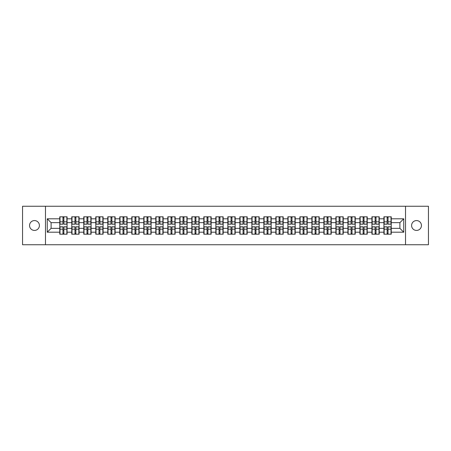 <?xml version="1.0" encoding="UTF-8"?>
<svg xmlns="http://www.w3.org/2000/svg" width="451" height="451" viewBox="0 0 451 451"><rect width="100%" height="100%" fill="white"/><g stroke="black" fill="none" stroke-linecap="round" stroke-linejoin="round"><path stroke-width="0.68" d="M416.521 230.427A4.927 4.927 0 0 1 411.594 225.5A4.927 4.927 0 0 1 416.521 220.573A4.927 4.927 0 0 1 421.448 225.5A4.927 4.927 0 0 1 416.521 230.427M34.479 230.427A4.927 4.927 0 0 1 29.552 225.5A4.927 4.927 0 0 1 34.479 220.573A4.927 4.927 0 0 1 39.406 225.5A4.927 4.927 0 0 1 34.479 230.427M405.517 244.741L428.45 244.741L428.45 206.259L405.517 206.259L405.517 244.741L45.483 244.741L45.483 206.259L22.55 206.259L22.55 244.741L45.483 244.741M405.517 206.259L45.483 206.259M399.896 228.347L399.896 222.653L391.237 222.653L391.237 228.347L399.896 228.347L403.746 232.197L403.746 218.803L391.237 218.803L391.237 216.801L383.925 216.801L383.925 222.653L379.235 222.653L379.235 228.347L383.925 228.347L383.925 222.653M403.746 232.197L391.237 232.197L391.237 234.199L383.925 234.199L383.925 232.197L379.235 232.197L379.235 234.199L371.923 234.199L371.923 232.197L367.227 232.197L367.227 234.199L359.915 234.199L359.915 232.197L355.219 232.197L355.219 234.199L347.907 234.199L347.907 232.197L343.217 232.197L343.217 234.199L335.905 234.199L335.905 232.197L331.209 232.197L331.209 234.199L323.897 234.199L323.897 232.197L319.201 232.197L319.201 234.199L311.889 234.199L311.889 232.197L307.193 232.197L307.193 234.199L299.887 234.199L299.887 232.197L295.191 232.197L295.191 234.199L287.879 234.199L287.879 232.197L283.183 232.197L283.183 234.199L275.871 234.199L275.871 232.197L271.175 232.197L271.175 234.199L263.863 234.199L263.863 232.197L259.173 232.197L259.173 234.199L251.861 234.199L251.861 232.197L247.165 232.197L247.165 234.199L239.853 234.199L239.853 232.197L235.157 232.197L235.157 234.199L227.845 234.199L227.845 232.197L223.155 232.197L223.155 234.199L215.843 234.199L215.843 232.197L211.147 232.197L211.147 234.199L203.835 234.199L203.835 232.197L199.139 232.197L199.139 234.199L191.827 234.199L191.827 232.197L187.137 232.197L187.137 234.199L179.825 234.199L179.825 232.197L175.129 232.197L175.129 234.199L167.817 234.199L167.817 232.197L163.121 232.197L163.121 234.199L155.809 234.199L155.809 232.197L151.113 232.197L151.113 234.199L143.807 234.199L143.807 232.197L139.111 232.197L139.111 234.199L131.799 234.199L131.799 232.197L127.103 232.197L127.103 234.199L119.791 234.199L119.791 232.197L115.095 232.197L115.095 234.199L107.783 234.199L107.783 232.197L103.093 232.197L103.093 234.199L95.781 234.199L95.781 232.197L91.085 232.197L91.085 234.199L83.773 234.199L83.773 232.197L79.077 232.197L79.077 234.199L71.765 234.199L71.765 232.197L67.075 232.197L67.075 234.199L59.763 234.199L59.763 232.197L47.254 232.197L47.254 218.803L59.763 218.803L59.763 222.653L51.104 222.653L51.104 228.347L59.763 228.347L59.763 222.653M383.925 218.803L379.235 218.803L379.235 216.801L371.923 216.801L371.923 218.803L367.227 218.803L367.227 216.801L359.915 216.801L359.915 218.803L355.219 218.803L355.219 216.801L347.907 216.801L347.907 218.803L343.217 218.803L343.217 216.801L335.905 216.801L335.905 218.803L331.209 218.803L331.209 216.801L323.897 216.801L323.897 218.803L319.201 218.803L319.201 216.801L311.889 216.801L311.889 218.803L307.193 218.803L307.193 216.801L299.887 216.801L299.887 218.803L295.191 218.803L295.191 216.801L287.879 216.801L287.879 218.803L283.183 218.803L283.183 216.801L275.871 216.801L275.871 218.803L271.175 218.803L271.175 216.801L263.863 216.801L263.863 218.803L259.173 218.803L259.173 216.801L251.861 216.801L251.861 218.803L247.165 218.803L247.165 216.801L239.853 216.801L239.853 218.803L235.157 218.803L235.157 216.801L227.845 216.801L227.845 218.803L223.155 218.803L223.155 216.801L215.843 216.801L215.843 218.803L211.147 218.803L211.147 216.801L203.835 216.801L203.835 218.803L199.139 218.803L199.139 216.801L191.827 216.801L191.827 218.803L187.137 218.803L187.137 216.801L179.825 216.801L179.825 218.803L175.129 218.803L175.129 216.801L167.817 216.801L167.817 218.803L163.121 218.803L163.121 216.801L155.809 216.801L155.809 218.803L151.113 218.803L151.113 216.801L143.807 216.801L143.807 218.803L139.111 218.803L139.111 216.801L131.799 216.801L131.799 218.803L127.103 218.803L127.103 216.801L119.791 216.801L119.791 218.803L115.095 218.803L115.095 216.801L107.783 216.801L107.783 218.803L103.093 218.803L103.093 216.801L95.781 216.801L95.781 218.803L91.085 218.803L91.085 216.801L83.773 216.801L83.773 218.803L79.077 218.803L79.077 216.801L71.765 216.801L71.765 218.803L67.075 218.803L67.075 216.801L59.763 216.801L59.763 218.803M383.925 228.347L383.925 232.197M379.235 228.347L379.235 232.197M379.235 218.803L379.235 222.653M367.227 228.347L371.923 228.347L371.923 222.653L367.227 222.653L367.227 232.197M371.923 228.347L371.923 232.197M371.923 218.803L371.923 222.653M367.227 218.803L367.227 222.653M355.219 228.347L359.915 228.347L359.915 222.653L355.219 222.653L355.219 232.197M359.915 228.347L359.915 232.197M359.915 218.803L359.915 222.653M355.219 218.803L355.219 222.653M343.217 228.347L347.907 228.347L347.907 222.653L343.217 222.653L343.217 232.197M347.907 228.347L347.907 232.197M347.907 218.803L347.907 222.653M343.217 218.803L343.217 222.653M331.209 228.347L335.905 228.347L335.905 222.653L331.209 222.653L331.209 232.197M335.905 228.347L335.905 232.197M335.905 218.803L335.905 222.653M331.209 218.803L331.209 222.653M319.201 228.347L323.897 228.347L323.897 222.653L319.201 222.653L319.201 232.197M323.897 228.347L323.897 232.197M323.897 218.803L323.897 222.653M319.201 218.803L319.201 222.653M307.193 228.347L311.889 228.347L311.889 222.653L307.193 222.653L307.193 232.197M311.889 228.347L311.889 232.197M311.889 218.803L311.889 222.653M307.193 218.803L307.193 222.653M295.191 228.347L299.887 228.347L299.887 222.653L295.191 222.653L295.191 232.197M299.887 228.347L299.887 232.197M299.887 218.803L299.887 222.653M295.191 218.803L295.191 222.653M283.183 228.347L287.879 228.347L287.879 222.653L283.183 222.653L283.183 232.197M287.879 228.347L287.879 232.197M287.879 218.803L287.879 222.653M283.183 218.803L283.183 222.653M271.175 228.347L275.871 228.347L275.871 222.653L271.175 222.653L271.175 232.197M275.871 228.347L275.871 232.197M275.871 218.803L275.871 222.653M271.175 218.803L271.175 222.653M259.173 228.347L263.863 228.347L263.863 222.653L259.173 222.653L259.173 232.197M263.863 228.347L263.863 232.197M263.863 218.803L263.863 222.653M259.173 218.803L259.173 222.653M247.165 228.347L251.861 228.347L251.861 222.653L247.165 222.653L247.165 232.197M251.861 228.347L251.861 232.197M251.861 218.803L251.861 222.653M247.165 218.803L247.165 222.653M235.157 228.347L239.853 228.347L239.853 222.653L235.157 222.653L235.157 232.197M239.853 228.347L239.853 232.197M239.853 218.803L239.853 222.653M235.157 218.803L235.157 222.653M223.155 228.347L227.845 228.347L227.845 222.653L223.155 222.653L223.155 232.197M227.845 228.347L227.845 232.197M227.845 218.803L227.845 222.653M223.155 218.803L223.155 222.653M211.147 228.347L215.843 228.347L215.843 222.653L211.147 222.653L211.147 232.197M215.843 228.347L215.843 232.197M215.843 218.803L215.843 222.653M211.147 218.803L211.147 222.653M199.139 228.347L203.835 228.347L203.835 222.653L199.139 222.653L199.139 232.197M203.835 228.347L203.835 232.197M203.835 218.803L203.835 222.653M199.139 218.803L199.139 222.653M187.137 228.347L191.827 228.347L191.827 222.653L187.137 222.653L187.137 232.197M191.827 228.347L191.827 232.197M191.827 218.803L191.827 222.653M187.137 218.803L187.137 222.653M175.129 228.347L179.825 228.347L179.825 222.653L175.129 222.653L175.129 232.197M179.825 228.347L179.825 232.197M179.825 218.803L179.825 222.653M175.129 218.803L175.129 222.653M163.121 228.347L167.817 228.347L167.817 222.653L163.121 222.653L163.121 232.197M167.817 228.347L167.817 232.197M167.817 218.803L167.817 222.653M163.121 218.803L163.121 222.653M151.113 228.347L155.809 228.347L155.809 222.653L151.113 222.653L151.113 232.197M155.809 228.347L155.809 232.197M155.809 218.803L155.809 222.653M151.113 218.803L151.113 222.653M139.111 228.347L143.807 228.347L143.807 222.653L139.111 222.653L139.111 232.197M143.807 228.347L143.807 232.197M143.807 218.803L143.807 222.653M139.111 218.803L139.111 222.653M127.103 228.347L131.799 228.347L131.799 222.653L127.103 222.653L127.103 232.197M131.799 228.347L131.799 232.197M131.799 218.803L131.799 222.653M127.103 218.803L127.103 222.653M115.095 228.347L119.791 228.347L119.791 222.653L115.095 222.653L115.095 232.197M119.791 228.347L119.791 232.197M119.791 218.803L119.791 222.653M115.095 218.803L115.095 222.653M103.093 228.347L107.783 228.347L107.783 222.653L103.093 222.653L103.093 232.197M107.783 228.347L107.783 232.197M107.783 218.803L107.783 222.653M103.093 218.803L103.093 222.653M91.085 228.347L95.781 228.347L95.781 222.653L91.085 222.653L91.085 232.197M95.781 228.347L95.781 232.197M95.781 218.803L95.781 222.653M91.085 218.803L91.085 222.653M79.077 228.347L83.773 228.347L83.773 222.653L79.077 222.653L79.077 232.197M83.773 228.347L83.773 232.197M83.773 218.803L83.773 222.653M79.077 218.803L79.077 222.653M67.075 228.347L71.765 228.347L71.765 222.653L67.075 222.653L67.075 232.197M71.765 228.347L71.765 232.197M71.765 218.803L71.765 222.653M67.075 218.803L67.075 222.653M59.763 228.347L59.763 232.197M51.104 228.347L47.254 232.197M47.254 218.803L51.104 222.653M391.237 228.347L391.237 232.197M391.237 218.803L391.237 222.653M403.746 218.803L399.896 222.653M66.844 216.801L66.844 224.192L63.879 224.192L63.879 216.801M62.954 216.801L62.954 224.192L59.994 224.192L59.994 216.801M62.954 217.805L63.879 217.805M63.879 220.652L62.954 220.652M59.994 234.199L59.994 226.808L62.954 226.808L62.954 234.199M63.879 234.199L63.879 226.808L66.844 226.808L66.844 234.199M63.879 233.195L62.954 233.195M62.954 230.348L63.879 230.348M78.846 216.801L78.846 224.192L75.886 224.192L75.886 216.801M74.962 216.801L74.962 224.192L71.997 224.192L71.997 216.801M74.962 217.805L75.886 217.805M75.886 220.652L74.962 220.652M90.854 216.801L90.854 224.192L87.889 224.192L87.889 216.801M86.97 216.801L86.97 224.192L84.004 224.192L84.004 216.801M86.97 217.805L87.889 217.805M87.889 220.652L86.97 220.652M102.862 216.801L102.862 224.192L99.896 224.192L99.896 216.801M98.972 216.801L98.972 224.192L96.012 224.192L96.012 216.801M98.972 217.805L99.896 217.805M99.896 220.652L98.972 220.652M114.864 216.801L114.864 224.192L111.904 224.192L111.904 216.801M110.98 216.801L110.98 224.192L108.014 224.192L108.014 216.801M110.98 217.805L111.904 217.805M111.904 220.652L110.98 220.652M126.872 216.801L126.872 224.192L123.912 224.192L123.912 216.801M122.988 216.801L122.988 224.192L120.022 224.192L120.022 216.801M122.988 217.805L123.912 217.805M123.912 220.652L122.988 220.652M71.997 234.199L71.997 226.808L74.962 226.808L74.962 234.199M75.886 234.199L75.886 226.808L78.846 226.808L78.846 234.199M75.886 233.195L74.962 233.195M74.962 230.348L75.886 230.348M84.004 234.199L84.004 226.808L86.97 226.808L86.97 234.199M87.889 234.199L87.889 226.808L90.854 226.808L90.854 234.199M87.889 233.195L86.97 233.195M86.97 230.348L87.889 230.348M96.012 234.199L96.012 226.808L98.972 226.808L98.972 234.199M99.896 234.199L99.896 226.808L102.862 226.808L102.862 234.199M99.896 233.195L98.972 233.195M98.972 230.348L99.896 230.348M108.014 234.199L108.014 226.808L110.98 226.808L110.98 234.199M111.904 234.199L111.904 226.808L114.864 226.808L114.864 234.199M111.904 233.195L110.98 233.195M110.98 230.348L111.904 230.348M120.022 234.199L120.022 226.808L122.988 226.808L122.988 234.199M123.912 234.199L123.912 226.808L126.872 226.808L126.872 234.199M123.912 233.195L122.988 233.195M122.988 230.348L123.912 230.348M138.88 216.801L138.88 224.192L135.914 224.192L135.914 216.801M134.99 216.801L134.99 224.192L132.03 224.192L132.03 216.801M134.99 217.805L135.914 217.805M135.914 220.652L134.99 220.652M132.03 234.199L132.03 226.808L134.99 226.808L134.99 234.199M135.914 234.199L135.914 226.808L138.88 226.808L138.88 234.199M135.914 233.195L134.99 233.195M134.99 230.348L135.914 230.348M150.888 216.801L150.888 224.192L147.922 224.192L147.922 216.801M146.998 216.801L146.998 224.192L144.032 224.192L144.032 216.801M146.998 217.805L147.922 217.805M147.922 220.652L146.998 220.652M144.032 234.199L144.032 226.808L146.998 226.808L146.998 234.199M147.922 234.199L147.922 226.808L150.888 226.808L150.888 234.199M147.922 233.195L146.998 233.195M146.998 230.348L147.922 230.348M162.89 216.801L162.89 224.192L159.93 224.192L159.93 216.801M159.006 216.801L159.006 224.192L156.04 224.192L156.04 216.801M159.006 217.805L159.93 217.805M159.93 220.652L159.006 220.652M156.04 234.199L156.04 226.808L159.006 226.808L159.006 234.199M159.93 234.199L159.93 226.808L162.89 226.808L162.89 234.199M159.93 233.195L159.006 233.195M159.006 230.348L159.93 230.348M174.898 216.801L174.898 224.192L171.932 224.192L171.932 216.801M171.008 216.801L171.008 224.192L168.048 224.192L168.048 216.801M171.008 217.805L171.932 217.805M171.932 220.652L171.008 220.652M168.048 234.199L168.048 226.808L171.008 226.808L171.008 234.199M171.932 234.199L171.932 226.808L174.898 226.808L174.898 234.199M171.932 233.195L171.008 233.195M171.008 230.348L171.932 230.348M186.906 216.801L186.906 224.192L183.94 224.192L183.94 216.801M183.016 216.801L183.016 224.192L180.056 224.192L180.056 216.801M183.016 217.805L183.94 217.805M183.94 220.652L183.016 220.652M180.056 234.199L180.056 226.808L183.016 226.808L183.016 234.199M183.94 234.199L183.94 226.808L186.906 226.808L186.906 234.199M183.94 233.195L183.016 233.195M183.016 230.348L183.94 230.348M198.908 216.801L198.908 224.192L195.948 224.192L195.948 216.801M195.024 216.801L195.024 224.192L192.058 224.192L192.058 216.801M195.024 217.805L195.948 217.805M195.948 220.652L195.024 220.652M192.058 234.199L192.058 226.808L195.024 226.808L195.024 234.199M195.948 234.199L195.948 226.808L198.908 226.808L198.908 234.199M195.948 233.195L195.024 233.195M195.024 230.348L195.948 230.348M210.916 216.801L210.916 224.192L207.95 224.192L207.95 216.801M207.032 216.801L207.032 224.192L204.066 224.192L204.066 216.801M207.032 217.805L207.95 217.805M207.95 220.652L207.032 220.652M204.066 234.199L204.066 226.808L207.032 226.808L207.032 234.199M207.95 234.199L207.95 226.808L210.916 226.808L210.916 234.199M207.95 233.195L207.032 233.195M207.032 230.348L207.95 230.348M222.924 216.801L222.924 224.192L219.958 224.192L219.958 216.801M219.034 216.801L219.034 224.192L216.074 224.192L216.074 216.801M219.034 217.805L219.958 217.805M219.958 220.652L219.034 220.652M216.074 234.199L216.074 226.808L219.034 226.808L219.034 234.199M219.958 234.199L219.958 226.808L222.924 226.808L222.924 234.199M219.958 233.195L219.034 233.195M219.034 230.348L219.958 230.348M234.926 216.801L234.926 224.192L231.966 224.192L231.966 216.801M231.042 216.801L231.042 224.192L228.076 224.192L228.076 216.801M231.042 217.805L231.966 217.805M231.966 220.652L231.042 220.652M228.076 234.199L228.076 226.808L231.042 226.808L231.042 234.199M231.966 234.199L231.966 226.808L234.926 226.808L234.926 234.199M231.966 233.195L231.042 233.195M231.042 230.348L231.966 230.348M246.934 216.801L246.934 224.192L243.968 224.192L243.968 216.801M243.05 216.801L243.05 224.192L240.084 224.192L240.084 216.801M243.05 217.805L243.968 217.805M243.968 220.652L243.05 220.652M240.084 234.199L240.084 226.808L243.05 226.808L243.05 234.199M243.968 234.199L243.968 226.808L246.934 226.808L246.934 234.199M243.968 233.195L243.05 233.195M243.05 230.348L243.968 230.348M258.942 216.801L258.942 224.192L255.976 224.192L255.976 216.801M255.052 216.801L255.052 224.192L252.092 224.192L252.092 216.801M255.052 217.805L255.976 217.805M255.976 220.652L255.052 220.652M252.092 234.199L252.092 226.808L255.052 226.808L255.052 234.199M255.976 234.199L255.976 226.808L258.942 226.808L258.942 234.199M255.976 233.195L255.052 233.195M255.052 230.348L255.976 230.348M270.944 216.801L270.944 224.192L267.984 224.192L267.984 216.801M267.06 216.801L267.06 224.192L264.094 224.192L264.094 216.801M267.06 217.805L267.984 217.805M267.984 220.652L267.06 220.652M264.094 234.199L264.094 226.808L267.06 226.808L267.06 234.199M267.984 234.199L267.984 226.808L270.944 226.808L270.944 234.199M267.984 233.195L267.06 233.195M267.06 230.348L267.984 230.348M282.952 216.801L282.952 224.192L279.992 224.192L279.992 216.801M279.068 216.801L279.068 224.192L276.102 224.192L276.102 216.801M279.068 217.805L279.992 217.805M279.992 220.652L279.068 220.652M276.102 234.199L276.102 226.808L279.068 226.808L279.068 234.199M279.992 234.199L279.992 226.808L282.952 226.808L282.952 234.199M279.992 233.195L279.068 233.195M279.068 230.348L279.992 230.348M294.96 216.801L294.96 224.192L291.994 224.192L291.994 216.801M291.07 216.801L291.07 224.192L288.11 224.192L288.11 216.801M291.07 217.805L291.994 217.805M291.994 220.652L291.07 220.652M288.11 234.199L288.11 226.808L291.07 226.808L291.07 234.199M291.994 234.199L291.994 226.808L294.96 226.808L294.96 234.199M291.994 233.195L291.07 233.195M291.07 230.348L291.994 230.348M306.968 216.801L306.968 224.192L304.002 224.192L304.002 216.801M303.078 216.801L303.078 224.192L300.112 224.192L300.112 216.801M303.078 217.805L304.002 217.805M304.002 220.652L303.078 220.652M300.112 234.199L300.112 226.808L303.078 226.808L303.078 234.199M304.002 234.199L304.002 226.808L306.968 226.808L306.968 234.199M304.002 233.195L303.078 233.195M303.078 230.348L304.002 230.348M318.97 216.801L318.97 224.192L316.01 224.192L316.01 216.801M315.086 216.801L315.086 224.192L312.12 224.192L312.12 216.801M315.086 217.805L316.01 217.805M316.01 220.652L315.086 220.652M312.12 234.199L312.12 226.808L315.086 226.808L315.086 234.199M316.01 234.199L316.01 226.808L318.97 226.808L318.97 234.199M316.01 233.195L315.086 233.195M315.086 230.348L316.01 230.348M330.978 216.801L330.978 224.192L328.012 224.192L328.012 216.801M327.088 216.801L327.088 224.192L324.128 224.192L324.128 216.801M327.088 217.805L328.012 217.805M328.012 220.652L327.088 220.652M324.128 234.199L324.128 226.808L327.088 226.808L327.088 234.199M328.012 234.199L328.012 226.808L330.978 226.808L330.978 234.199M328.012 233.195L327.088 233.195M327.088 230.348L328.012 230.348M342.985 216.801L342.985 224.192L340.02 224.192L340.02 216.801M339.096 216.801L339.096 224.192L336.136 224.192L336.136 216.801M339.096 217.805L340.02 217.805M340.02 220.652L339.096 220.652M336.136 234.199L336.136 226.808L339.096 226.808L339.096 234.199M340.02 234.199L340.02 226.808L342.985 226.808L342.985 234.199M340.02 233.195L339.096 233.195M339.096 230.348L340.02 230.348M354.988 216.801L354.988 224.192L352.028 224.192L352.028 216.801M351.103 216.801L351.103 224.192L348.138 224.192L348.138 216.801M351.103 217.805L352.028 217.805M352.028 220.652L351.103 220.652M348.138 234.199L348.138 226.808L351.103 226.808L351.103 234.199M352.028 234.199L352.028 226.808L354.988 226.808L354.988 234.199M352.028 233.195L351.103 233.195M351.103 230.348L352.028 230.348M366.996 216.801L366.996 224.192L364.03 224.192L364.03 216.801M363.111 216.801L363.111 224.192L360.146 224.192L360.146 216.801M363.111 217.805L364.03 217.805M364.03 220.652L363.111 220.652M360.146 234.199L360.146 226.808L363.111 226.808L363.111 234.199M364.03 234.199L364.03 226.808L366.996 226.808L366.996 234.199M364.03 233.195L363.111 233.195M363.111 230.348L364.03 230.348M379.003 216.801L379.003 224.192L376.038 224.192L376.038 216.801M375.114 216.801L375.114 224.192L372.154 224.192L372.154 216.801M375.114 217.805L376.038 217.805M376.038 220.652L375.114 220.652M372.154 234.199L372.154 226.808L375.114 226.808L375.114 234.199M376.038 234.199L376.038 226.808L379.003 226.808L379.003 234.199M376.038 233.195L375.114 233.195M375.114 230.348L376.038 230.348M391.006 216.801L391.006 224.192L388.046 224.192L388.046 216.801M387.121 216.801L387.121 224.192L384.156 224.192L384.156 216.801M387.121 217.805L388.046 217.805M388.046 220.652L387.121 220.652M384.156 234.199L384.156 226.808L387.121 226.808L387.121 234.199M388.046 234.199L388.046 226.808L391.006 226.808L391.006 234.199M388.046 233.195L387.121 233.195M387.121 230.348L388.046 230.348M62.954 221.819L59.994 221.819M62.954 224.091L59.994 224.091M66.844 221.819L63.879 221.819M66.844 224.091L63.879 224.091M63.879 229.181L66.844 229.181M63.879 226.909L66.844 226.909M59.994 229.181L62.954 229.181M59.994 226.909L62.954 226.909M74.962 221.819L71.997 221.819M74.962 224.091L71.997 224.091M78.846 221.819L75.886 221.819M78.846 224.091L75.886 224.091M86.97 221.819L84.004 221.819M86.97 224.091L84.004 224.091M90.854 221.819L87.889 221.819M90.854 224.091L87.889 224.091M98.972 221.819L96.012 221.819M98.972 224.091L96.012 224.091M102.862 221.819L99.896 221.819M102.862 224.091L99.896 224.091M110.98 221.819L108.014 221.819M110.98 224.091L108.014 224.091M114.864 221.819L111.904 221.819M114.864 224.091L111.904 224.091M122.988 221.819L120.022 221.819M122.988 224.091L120.022 224.091M126.872 221.819L123.912 221.819M126.872 224.091L123.912 224.091M75.886 229.181L78.846 229.181M75.886 226.909L78.846 226.909M71.997 229.181L74.962 229.181M71.997 226.909L74.962 226.909M87.889 229.181L90.854 229.181M87.889 226.909L90.854 226.909M84.004 229.181L86.97 229.181M84.004 226.909L86.97 226.909M99.896 229.181L102.862 229.181M99.896 226.909L102.862 226.909M96.012 229.181L98.972 229.181M96.012 226.909L98.972 226.909M111.904 229.181L114.864 229.181M111.904 226.909L114.864 226.909M108.014 229.181L110.98 229.181M108.014 226.909L110.98 226.909M123.912 229.181L126.872 229.181M123.912 226.909L126.872 226.909M120.022 229.181L122.988 229.181M120.022 226.909L122.988 226.909M134.99 221.819L132.03 221.819M134.99 224.091L132.03 224.091M138.88 221.819L135.914 221.819M138.88 224.091L135.914 224.091M135.914 229.181L138.88 229.181M135.914 226.909L138.88 226.909M132.03 229.181L134.99 229.181M132.03 226.909L134.99 226.909M146.998 221.819L144.032 221.819M146.998 224.091L144.032 224.091M150.888 221.819L147.922 221.819M150.888 224.091L147.922 224.091M147.922 229.181L150.888 229.181M147.922 226.909L150.888 226.909M144.032 229.181L146.998 229.181M144.032 226.909L146.998 226.909M159.006 221.819L156.04 221.819M159.006 224.091L156.04 224.091M162.89 221.819L159.93 221.819M162.89 224.091L159.93 224.091M159.93 229.181L162.89 229.181M159.93 226.909L162.89 226.909M156.04 229.181L159.006 229.181M156.04 226.909L159.006 226.909M171.008 221.819L168.048 221.819M171.008 224.091L168.048 224.091M174.898 221.819L171.932 221.819M174.898 224.091L171.932 224.091M171.932 229.181L174.898 229.181M171.932 226.909L174.898 226.909M168.048 229.181L171.008 229.181M168.048 226.909L171.008 226.909M183.016 221.819L180.056 221.819M183.016 224.091L180.056 224.091M186.906 221.819L183.94 221.819M186.906 224.091L183.94 224.091M183.94 229.181L186.906 229.181M183.94 226.909L186.906 226.909M180.056 229.181L183.016 229.181M180.056 226.909L183.016 226.909M195.024 221.819L192.058 221.819M195.024 224.091L192.058 224.091M198.908 221.819L195.948 221.819M198.908 224.091L195.948 224.091M195.948 229.181L198.908 229.181M195.948 226.909L198.908 226.909M192.058 229.181L195.024 229.181M192.058 226.909L195.024 226.909M207.032 221.819L204.066 221.819M207.032 224.091L204.066 224.091M210.916 221.819L207.95 221.819M210.916 224.091L207.95 224.091M207.95 229.181L210.916 229.181M207.95 226.909L210.916 226.909M204.066 229.181L207.032 229.181M204.066 226.909L207.032 226.909M219.034 221.819L216.074 221.819M219.034 224.091L216.074 224.091M222.924 221.819L219.958 221.819M222.924 224.091L219.958 224.091M219.958 229.181L222.924 229.181M219.958 226.909L222.924 226.909M216.074 229.181L219.034 229.181M216.074 226.909L219.034 226.909M231.042 221.819L228.076 221.819M231.042 224.091L228.076 224.091M234.926 221.819L231.966 221.819M234.926 224.091L231.966 224.091M231.966 229.181L234.926 229.181M231.966 226.909L234.926 226.909M228.076 229.181L231.042 229.181M228.076 226.909L231.042 226.909M243.05 221.819L240.084 221.819M243.05 224.091L240.084 224.091M246.934 221.819L243.968 221.819M246.934 224.091L243.968 224.091M243.968 229.181L246.934 229.181M243.968 226.909L246.934 226.909M240.084 229.181L243.05 229.181M240.084 226.909L243.05 226.909M255.052 221.819L252.092 221.819M255.052 224.091L252.092 224.091M258.942 221.819L255.976 221.819M258.942 224.091L255.976 224.091M255.976 229.181L258.942 229.181M255.976 226.909L258.942 226.909M252.092 229.181L255.052 229.181M252.092 226.909L255.052 226.909M267.06 221.819L264.094 221.819M267.06 224.091L264.094 224.091M270.944 221.819L267.984 221.819M270.944 224.091L267.984 224.091M267.984 229.181L270.944 229.181M267.984 226.909L270.944 226.909M264.094 229.181L267.06 229.181M264.094 226.909L267.06 226.909M279.068 221.819L276.102 221.819M279.068 224.091L276.102 224.091M282.952 221.819L279.992 221.819M282.952 224.091L279.992 224.091M279.992 229.181L282.952 229.181M279.992 226.909L282.952 226.909M276.102 229.181L279.068 229.181M276.102 226.909L279.068 226.909M291.07 221.819L288.11 221.819M291.07 224.091L288.11 224.091M294.96 221.819L291.994 221.819M294.96 224.091L291.994 224.091M291.994 229.181L294.96 229.181M291.994 226.909L294.96 226.909M288.11 229.181L291.07 229.181M288.11 226.909L291.07 226.909M303.078 221.819L300.112 221.819M303.078 224.091L300.112 224.091M306.968 221.819L304.002 221.819M306.968 224.091L304.002 224.091M304.002 229.181L306.968 229.181M304.002 226.909L306.968 226.909M300.112 229.181L303.078 229.181M300.112 226.909L303.078 226.909M315.086 221.819L312.12 221.819M315.086 224.091L312.12 224.091M318.97 221.819L316.01 221.819M318.97 224.091L316.01 224.091M316.01 229.181L318.97 229.181M316.01 226.909L318.97 226.909M312.12 229.181L315.086 229.181M312.12 226.909L315.086 226.909M327.088 221.819L324.128 221.819M327.088 224.091L324.128 224.091M330.978 221.819L328.012 221.819M330.978 224.091L328.012 224.091M328.012 229.181L330.978 229.181M328.012 226.909L330.978 226.909M324.128 229.181L327.088 229.181M324.128 226.909L327.088 226.909M339.096 221.819L336.136 221.819M339.096 224.091L336.136 224.091M342.985 221.819L340.02 221.819M342.985 224.091L340.02 224.091M340.02 229.181L342.985 229.181M340.02 226.909L342.985 226.909M336.136 229.181L339.096 229.181M336.136 226.909L339.096 226.909M351.103 221.819L348.138 221.819M351.103 224.091L348.138 224.091M354.988 221.819L352.028 221.819M354.988 224.091L352.028 224.091M352.028 229.181L354.988 229.181M352.028 226.909L354.988 226.909M348.138 229.181L351.103 229.181M348.138 226.909L351.103 226.909M363.111 221.819L360.146 221.819M363.111 224.091L360.146 224.091M366.996 221.819L364.03 221.819M366.996 224.091L364.03 224.091M364.03 229.181L366.996 229.181M364.03 226.909L366.996 226.909M360.146 229.181L363.111 229.181M360.146 226.909L363.111 226.909M375.114 221.819L372.154 221.819M375.114 224.091L372.154 224.091M379.003 221.819L376.038 221.819M379.003 224.091L376.038 224.091M376.038 229.181L379.003 229.181M376.038 226.909L379.003 226.909M372.154 229.181L375.114 229.181M372.154 226.909L375.114 226.909M387.121 221.819L384.156 221.819M387.121 224.091L384.156 224.091M391.006 221.819L388.046 221.819M391.006 224.091L388.046 224.091M388.046 229.181L391.006 229.181M388.046 226.909L391.006 226.909M384.156 229.181L387.121 229.181M384.156 226.909L387.121 226.909"/></g></svg>
